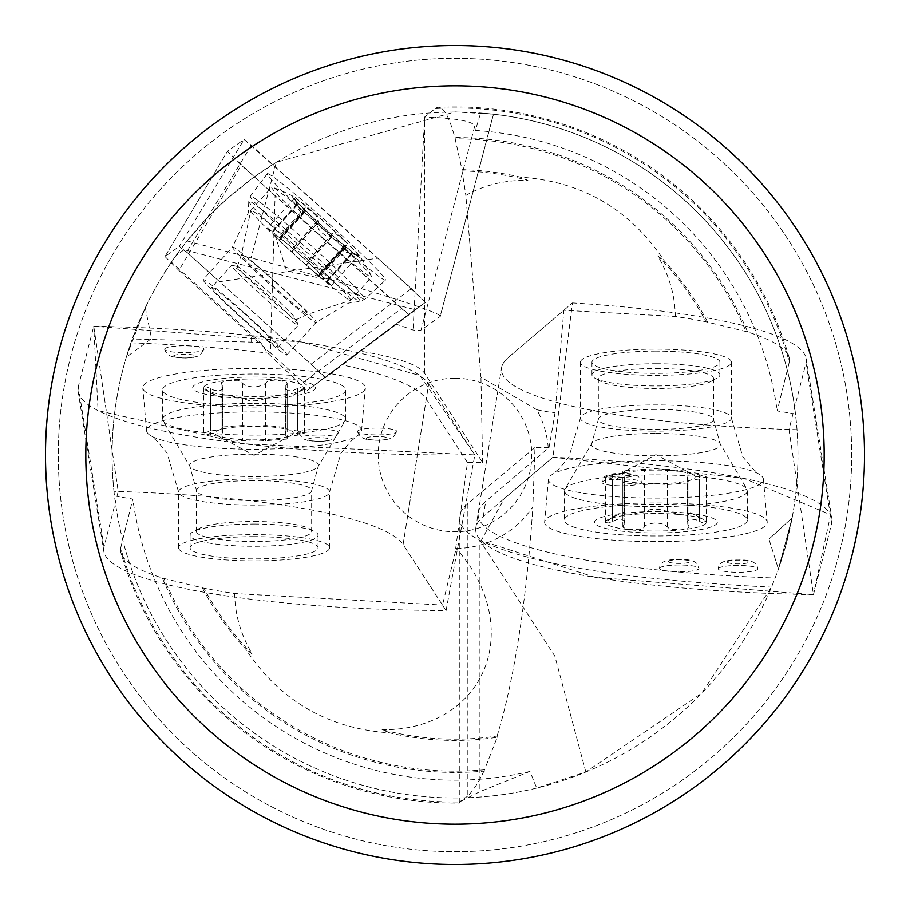 <?xml version="1.0" encoding="UTF-8"?>
<svg xmlns="http://www.w3.org/2000/svg" width="910" height="910" viewBox="0 0 910 910"><rect width="100%" height="100%" fill="white"/><g stroke="black" fill="none" stroke-linecap="round" stroke-linejoin="round"><path stroke-width="0.68" stroke-dasharray="4.55 3.41" d="M325.803 377.468L184.116 249.738L176.096 255.426L171.399 262.16L260.533 342.399L267.745 353.08L307.102 390.743L415.677 309.832L184.116 249.738M211.7 287.332A44.783 2.298 -138 0 0 243.436 319.012A44.783 2.298 -138 0 0 278.267 347.279A44.783 2.298 -138 0 0 245.859 315.008A44.783 2.298 -138 0 0 211.7 287.332L231.538 265.299A44.783 2.298 42 0 1 231.8 265.265A44.783 2.298 42 0 1 265.697 292.974A44.783 2.298 42 0 1 298.105 324.972A44.783 2.298 42 0 1 298.105 325.245A44.783 2.298 42 0 1 263.274 296.978A44.783 2.298 42 0 1 231.538 265.299M276.276 162.287L254.936 176.438L228.239 197.709L209.664 215.351L187.062 240.934L251.103 257.894L276.276 162.287L455 111.896L493.516 114.205L440.315 316.271A204.75 8.281 -165.2 0 1 440.133 316.509L421.034 330.068L474.69 126.331C473.53 121.303 456.854 118.198 424.663 117.015L435.321 108.552A347.006 347.006 0 0 1 789.311 362.032L777.174 410.922L795.499 414.05L797.023 429.725C800.663 480.582 793.361 530.018 775.115 578.055L771.464 587.155L701.678 693.261L585.847 772.01L536.695 788.083L529.961 771.418L479.911 791.666L459.47 801.972A347.006 347.006 0 0 1 120.689 547.968L132.826 499.078L114.501 495.95L113.977 491.32C108.756 440.679 114.398 391.186 130.903 342.831L138.991 321.753L149.399 299.345L158.249 283.067L171.399 262.16M93.753 326.269A377.07 65.475 180 0 1 428.667 384.02L403.084 544.567L446.082 610.564A351.328 61.004 0 0 1 103.808 551.278L78.078 391.357A377.07 65.475 180 0 1 78.305 386.613L93.753 326.269L118.209 491.457A351.328 61.004 0 0 1 403.084 544.567A351.328 61.004 180 0 0 113.977 491.32M307.102 390.743L341.477 364.785A374.636 65.054 0 0 1 426.244 399.194L403.084 544.567L442.522 605.093L456.137 548.502A93.514 93.514 0 0 0 532.851 506.802L534.989 447.527L548.218 447.527A344.344 59.798 0 0 1 549.003 447.572L485.69 501.399A374.636 65.054 180 0 0 478.262 512.592A374.636 65.054 180 0 0 775.115 578.055M120.689 547.968A334.493 58.081 180 0 0 120.939 552.791A334.493 58.081 180 0 0 163.936 578.453L203.999 588.224A334.493 58.081 180 0 0 234.734 593.547L442.522 605.093M254.072 536.65A63.984 11.113 180 0 0 190.088 547.763A63.984 11.113 180 0 0 254.072 558.876A63.984 11.113 180 0 0 318.056 547.763A63.984 11.113 180 0 0 254.072 536.65M572.458 302.928A351.328 61.004 180 0 1 806.192 358.722A351.328 61.004 180 0 1 805.976 363.135L788.993 429.474A351.328 61.004 180 0 1 501.558 367.776L475.828 527.709A377.07 65.475 0 0 1 483.312 516.436L552.927 457.252L572.458 302.928L508.531 357.277A351.328 61.004 0 0 0 501.558 367.776A351.328 61.004 0 0 0 797.023 429.725M478.262 512.592L501.558 367.776A351.328 61.004 180 0 1 508.531 357.277L563.836 310.264L555.043 412.696A346.46 58.035 -79 0 1 549.003 447.572M789.311 362.032A334.493 58.081 0 0 0 789.061 357.209A334.493 58.081 0 0 0 746.063 331.547L706.001 321.776A334.493 58.081 0 0 0 675.265 316.452L563.836 310.264M655.928 351.123A63.984 11.113 0 0 0 591.944 362.237A63.984 11.113 0 0 0 655.928 373.35A63.984 11.113 0 0 0 719.912 362.237A63.984 11.113 0 0 0 655.928 351.123M455 112.044A342.956 342.956 0 0 1 752.013 626.478A342.956 342.956 0 0 1 157.987 626.478A342.956 342.956 0 0 1 455 112.044M176.096 255.426L187.062 240.934M536.695 788.083A342.956 342.956 0 0 1 114.501 495.95M474.69 126.331L475.395 130.46L480.639 112.999A342.956 342.956 0 0 1 795.499 414.05M480.639 112.999L493.413 114.205L440.133 316.509M785.341 547.149L792.144 517.892L778.414 569.103L785.341 547.149L792.144 517.892L778.414 569.103L785.341 547.149M131.108 342.24L126.285 357.209L145.281 307.716L131.108 342.24M260.533 342.399A204.75 35.558 180 0 0 251.558 342.126L132.257 339.009M130.903 342.831A374.636 65.054 0 0 1 267.745 353.08M440.315 316.271A204.75 8.281 -165.2 0 0 251.103 257.894M415.677 309.832L395.713 323.994L413.026 330.023A204.75 8.281 -165.2 0 0 421.034 330.068M707.377 321.639A285.444 285.444 0 0 0 664.311 260.92C630.095 209.255 582.07 181.317 520.236 177.109A285.444 285.444 0 0 0 462.007 169.635L455.159 138.843A316.157 316.157 0 0 1 746.063 331.547M747.394 331.411A317.442 317.442 0 0 0 455.216 137.558M548.218 447.527A93.514 93.514 0 0 0 536.843 409.762A133.861 110.042 -149.8 0 0 555.043 412.696M675.265 316.452A133.861 110.042 -149.8 0 0 657.714 255.846A284.17 284.17 0 0 1 706.001 321.776M657.714 255.846L664.311 260.92M475.395 130.46A325.177 325.177 0 0 1 777.174 410.922M435.321 108.552A347.938 38.47 -91.1 0 1 438.336 107.323A347.938 38.47 -91.1 0 1 455.159 138.843M534.989 447.527L467.854 503.617A409.5 71.105 0 0 0 459.288 518.086A409.5 71.105 0 0 0 479.911 540.369C530.621 564.541 627.809 580.136 771.464 587.155M536.843 409.762L480.935 377.24L465.84 195.457A133.861 110.042 -149.8 0 1 527.914 180.339L520.236 177.109M395.713 323.994L359.814 351.123A204.75 35.558 180 0 1 424.595 373.293L482.607 462.473L467.478 462.473L455.694 548.252M482.607 462.473L480.935 377.24M202.623 588.361A285.444 285.444 0 0 0 245.689 649.08C279.905 700.745 327.93 728.683 389.764 732.891A285.444 285.444 0 0 0 497.201 737.305L484.541 769.78A316.157 316.157 0 0 1 163.936 578.453M162.606 578.589A317.442 317.442 0 0 0 484.643 771.054M234.734 593.547A133.861 110.042 30.2 0 0 252.286 654.154A284.17 284.17 0 0 1 203.999 588.224M252.286 654.154L245.689 649.08M529.961 771.418A325.177 325.177 0 0 1 132.826 499.078M467.854 503.617L467.854 795.977A347.904 69.717 92.1 0 0 484.541 769.78M467.854 795.977L459.47 801.972L459.561 803.041A348.075 348.075 0 0 1 120.939 552.791M389.764 732.891L382.086 729.661A133.861 110.042 30.2 0 0 484.257 669.18A133.861 110.042 30.2 0 0 456.137 548.502M455 58.297A396.703 396.703 0 0 1 798.559 653.346A396.703 396.703 0 0 1 111.441 653.357A396.703 396.703 0 0 1 455 58.297A396.703 396.703 0 0 1 851.703 455A396.703 396.703 0 0 1 455 851.703A396.703 396.703 0 0 1 58.297 455A396.703 396.703 0 0 1 455 58.297A396.703 396.703 0 0 1 851.703 455A396.703 396.703 0 0 1 455 851.703A396.703 396.703 0 0 1 58.297 455A396.703 396.703 0 0 1 455 58.297M424.663 117.015L413.026 330.023M462.007 169.635L461.95 170.921A347.938 38.47 -91.1 0 1 465.84 195.457M461.95 170.921A284.17 284.17 0 0 1 527.914 180.339M497.201 737.305L497.099 736.031A284.17 284.17 0 0 1 382.086 729.661M497.099 736.031A347.904 69.717 92.1 0 0 532.851 506.802M585.847 772.01L554.861 656.178L479.911 540.369L479.911 791.666M359.814 351.123L341.477 364.785M467.478 462.473L426.244 399.194M145.281 307.716L151.549 338.52L126.285 357.209M768.961 539.13L792.144 517.892L768.961 539.13L778.414 569.103L768.961 539.13M687.698 524.615L688.995 526.503L688.062 528.096L680.885 529.893L670.033 529.131L663.868 524.228L655.928 522.738L648.568 524.001L645.77 525.411L643.017 528.528L639.73 529.688L627.297 529.347L622.975 527.243L624.715 521.896L621.974 519.337L617.264 519.383L608.858 523L605.605 522.567L612.157 517.369L623.612 512.205L624.806 512.717L622.975 514.98L629.299 514.855L644.178 511.807L650.218 509.623L655.928 509.122L663.276 509.975L667.667 511.807L681.112 514.707L688.881 514.98L687.039 512.683L689.871 512.523L699.688 517.369L706.308 522.294A50.38 8.747 0 0 0 703.896 519.621A50.38 8.747 0 0 0 681.112 514.707A50.38 8.747 0 0 0 630.732 514.707A50.38 8.747 0 0 0 607.948 519.621A50.38 8.747 0 0 0 605.548 522.294A50.38 8.747 0 0 0 630.732 529.87A50.38 8.747 0 0 0 681.112 529.87A50.38 8.747 0 0 0 706.308 522.294L705.079 523.204L702.986 523L696.423 519.928L691.52 519.064L688.461 520.019L687.141 521.885L687.152 523.489L687.698 482.414L689.006 482.88L667.667 484.518L655.928 483.722A39.198 6.802 0 0 0 689.871 480.321A39.198 6.802 0 0 0 693.249 474.838A39.198 6.802 0 0 0 689.871 473.518L699.688 474.884L706.308 476.92L699.688 478.956L689.871 480.321L687.039 481.89L687.698 482.414M655.928 504.208A91.5 15.891 180 0 1 747.428 520.099A91.5 15.891 180 0 1 655.928 535.99A91.5 15.891 180 0 1 564.428 520.099A91.5 15.891 180 0 1 655.928 504.208M655.928 474.895A91.5 15.891 180 0 1 746.951 489.171A91.5 15.891 180 0 1 747.428 490.786A91.5 15.891 180 0 1 655.928 506.677A91.5 15.891 180 0 1 564.428 490.786A91.5 15.891 180 0 1 564.905 489.171A91.5 15.891 180 0 1 655.928 474.895M655.928 368.482A57.58 9.999 180 0 1 713.508 378.48A57.58 9.999 180 0 1 710.755 381.529A57.58 9.999 180 0 1 655.928 388.479A57.58 9.999 180 0 1 601.089 381.529A57.58 9.999 180 0 1 598.336 378.48A57.58 9.999 180 0 1 655.928 368.482M655.928 363.727A63.984 11.113 180 0 1 719.912 374.84A63.984 11.113 180 0 1 716.853 378.23A63.984 11.113 180 0 1 655.928 385.954A63.984 11.113 180 0 1 595.004 378.23A63.984 11.113 180 0 1 591.944 374.84A63.984 11.113 180 0 1 655.928 363.727M644.178 511.807L644.178 469.321L655.928 470.117A39.198 6.802 180 0 1 689.871 473.518L687.039 471.949L687.039 512.717M667.417 511.602L667.417 469.401L655.928 470.117A39.198 6.802 0 0 0 621.974 473.518A39.198 6.802 0 0 0 618.595 474.838A39.198 6.802 0 0 0 621.974 480.321A39.198 6.802 0 0 0 655.928 483.722L644.178 484.518L622.849 482.88L624.806 481.89L621.974 480.321L612.157 478.956L605.548 476.92L612.157 474.884L621.974 473.518L624.806 471.949L622.849 470.959L644.178 469.321M699.688 521.441L699.688 478.956M699.688 517.369L699.688 474.884M687.949 513.843L687.949 471.357L687.039 471.949M687.949 524.968L687.949 482.482M667.667 527.004L667.667 484.518M644.178 527.004L644.178 484.518M623.907 524.968L623.907 482.482M612.157 521.441L612.157 478.956M612.157 517.369L612.157 474.884M623.907 513.843L623.907 471.357M667.667 511.807L667.667 469.321L687.949 471.357M285.842 396.362L287.139 395.293L286.218 394.849L279.268 395.293L265.822 398.193L259.782 400.377L254.072 400.878L248.475 400.4L242.333 398.193L226.999 395.111L221.119 395.02L222.961 397.283L221.608 397.784L210.312 392.631L203.692 387.705L204.477 386.887L207.014 387L213.725 390.128L218.263 390.936L221.016 390.31L222.768 388.399L222.893 386.693L221.119 382.757L225.862 380.573L237.84 380.3L241.116 381.438L243.687 384.418L246.132 385.772L254.072 387.262L263.07 385.283L268.188 380.869L275.98 379.936L286.195 381.893L287.15 383.451L285.194 387.421L285.683 389.014L288.026 390.663L292.804 390.595L301.13 387L303.667 386.887L304.452 387.705A50.38 8.747 180 0 0 279.268 380.13A50.38 8.747 180 0 0 228.888 380.13A50.38 8.747 180 0 0 203.692 387.705A50.38 8.747 180 0 0 206.104 390.379A50.38 8.747 180 0 0 228.888 395.293A50.38 8.747 180 0 0 279.268 395.293A50.38 8.747 180 0 0 302.052 390.379A50.38 8.747 180 0 0 304.452 387.705L297.843 392.631L291.462 396.055L286.616 397.784L285.308 396.942L285.842 438.563L287.15 439.041L265.822 440.679L254.072 439.883A39.198 6.802 180 0 0 288.026 436.482A39.198 6.802 180 0 0 291.405 435.162A39.198 6.802 180 0 0 288.026 429.679L297.843 431.044L304.452 433.08L297.843 435.116L288.026 436.482L285.194 438.051L285.842 438.563M254.072 374.01A91.5 15.891 0 0 1 345.572 389.901A91.5 15.891 0 0 1 254.072 405.792A91.5 15.891 0 0 1 162.571 389.901A91.5 15.891 0 0 1 254.072 374.01M254.072 403.323A91.5 15.891 0 0 1 345.572 419.214A91.5 15.891 0 0 1 345.095 420.829A91.5 15.891 0 0 1 254.072 435.105A91.5 15.891 0 0 1 163.049 420.829A91.5 15.891 0 0 1 162.571 419.214A91.5 15.891 0 0 1 254.072 403.323M254.072 521.521A57.58 9.999 0 0 1 308.911 528.471A57.58 9.999 0 0 1 311.664 531.52A57.58 9.999 0 0 1 254.072 541.518A57.58 9.999 0 0 1 196.492 531.52A57.58 9.999 0 0 1 199.244 528.471A57.58 9.999 0 0 1 254.072 521.521M254.072 524.046A63.984 11.113 0 0 1 314.997 531.77A63.984 11.113 0 0 1 318.056 535.16A63.984 11.113 0 0 1 254.072 546.273A63.984 11.113 0 0 1 190.088 535.16A63.984 11.113 0 0 1 193.148 531.77A63.984 11.113 0 0 1 254.072 524.046M242.333 382.996L242.333 425.482L254.072 426.278A39.198 6.802 0 0 1 288.026 429.679L285.194 428.11L285.194 387.341M265.561 383.36L265.561 425.561L254.072 426.278A39.198 6.802 180 0 0 220.129 429.679A39.198 6.802 180 0 0 216.751 435.162A39.198 6.802 180 0 0 220.129 436.482A39.198 6.802 180 0 0 254.072 439.883L242.333 440.679L220.993 439.041L222.961 438.051L220.129 436.482L210.312 435.116L203.692 433.08L210.312 431.044L220.129 429.679L222.961 428.11L220.993 427.12L242.333 425.482M297.843 392.631L297.843 435.116M297.843 388.559L297.843 431.044M286.093 385.032L286.093 427.518L285.194 428.11M286.093 396.157L286.093 438.643M265.822 398.193L265.822 440.679M242.333 398.193L242.333 440.679M222.051 396.157L222.051 438.643M210.312 392.631L210.312 435.116M210.312 388.559L210.312 431.044M222.051 385.032L222.051 427.518M265.822 382.996L265.822 425.482L286.093 427.518M294.499 198.437L299.106 207.912L301.631 211.165L304.099 211.598L305.077 207.798L306.192 207.457L314.871 214.18L317.704 218.059L319.16 224.372L323.232 229.434L328.726 232.937L334.3 233.381L336.837 234.439L343.661 239.887L346.938 244.039L346.63 245.393L343.559 246.36L343.218 247.531L344.765 249.943L358.301 255.562A42.906 2.207 -138 0 0 343.081 239.319A42.906 2.207 -138 0 0 311.163 210.642A42.906 2.207 -138 0 0 294.487 198.221A42.906 2.207 -138 0 0 294.499 198.437A42.906 2.207 -138 0 0 309.707 214.464A42.906 2.207 -138 0 0 341.614 243.141A42.906 2.207 -138 0 0 358.017 255.63A42.906 2.207 -138 0 0 358.301 255.562L358.017 255.63M327.293 224.52A46.069 2.366 42 0 1 360.28 256.791A46.069 2.366 42 0 1 324.802 228.649A46.069 2.366 42 0 1 293.111 196.31A46.069 2.366 42 0 1 327.293 224.52M323.004 228.672A67.181 3.447 42 0 1 371.496 276.39A67.181 3.447 42 0 1 371.61 277.072A67.181 3.447 42 0 1 319.364 234.689A67.181 3.447 42 0 1 271.749 187.164A67.181 3.447 42 0 1 272.454 187.21A67.181 3.447 42 0 1 323.004 228.672M302.063 251.933A67.181 3.447 42 0 1 350.657 300.334A67.181 3.447 42 0 1 350.566 300.391A67.181 3.447 42 0 1 298.423 257.951A67.181 3.447 42 0 1 250.762 210.529A67.181 3.447 42 0 1 250.807 210.426A67.181 3.447 42 0 1 302.063 251.933M267.574 291.041A39.665 2.036 42 0 1 296.273 319.387A39.665 2.036 42 0 1 296.25 319.637A39.665 2.036 42 0 1 265.436 294.59A39.665 2.036 42 0 1 237.294 266.562A39.665 2.036 42 0 1 237.555 266.505A39.665 2.036 42 0 1 267.574 291.041M296.899 204.648L271.737 232.585L267.551 228.114L294.487 198.198L298.616 209.038L300.983 212.86L303.53 213.736L304.122 210.597L307.239 212.257L309.707 214.464L316.498 224.122L318.807 229.388L321.924 232.823L326.133 235.815L331.274 237.408L341.614 243.141L345.868 247.975L343.843 248.373L318.875 276.105L319.74 277.061L298.798 258.508A33.022 1.695 -138 0 0 320.4 276.765A33.022 1.695 -138 0 0 323.789 278.926A33.022 1.695 -138 0 0 321.048 275.07L331.354 285.501L318.875 276.105M358.301 255.562L344.606 251.751L342.399 249.192L343.843 248.373M317.954 220.322L292.792 248.271L300.107 255.107A33.022 1.695 42 0 1 321.048 275.07L319.467 273.114L343.627 246.28M332.332 233.654L307.364 261.386L300.107 255.107A33.022 1.695 -138 0 0 278.505 236.85A33.022 1.695 -138 0 0 274.911 234.917A33.022 1.695 -138 0 0 277.857 238.545A33.022 1.695 -138 0 0 298.798 258.508L278.016 239.557L271.737 232.585M351.942 254.095L326.781 282.043M352.329 253.082L327.168 281.031M345.277 245.563L320.115 273.5L319.467 273.114M344.208 248.35L319.046 276.287M331.274 237.408L306.113 265.345M316.498 224.122L291.337 252.07M303.951 212.167L278.79 240.115M297.286 203.624L272.124 231.572L292.792 248.271M267.551 228.114L272.124 231.572M305.021 209.38L279.859 237.328M332.73 233.597L307.569 261.545L320.115 273.5M455 378.219A76.781 76.781 0 0 1 521.498 493.391A76.781 76.781 0 0 1 388.502 493.391A76.781 76.781 0 0 1 455 378.219M118.209 491.457L104.024 546.865A351.328 61.004 0 0 0 103.808 551.278M446.082 610.564L474.849 454.909L243.675 443.75L98.064 410.626L93.753 326.269L301.54 341.989L419.874 375.557L474.849 454.909L428.667 384.02M78.078 391.357A377.07 65.475 180 0 0 474.849 454.909M164.778 349.611A19.679 3.412 0 0 1 164.664 349.372A19.679 3.412 0 0 1 184.332 345.811A19.679 3.412 0 0 1 203.999 349.372A19.679 3.412 0 0 1 185.003 352.636A19.679 3.412 0 0 1 164.778 349.611M357.619 431.875A19.679 3.412 0 0 1 357.505 431.636A19.679 3.412 0 0 1 377.172 428.075A19.679 3.412 0 0 1 396.84 431.636A19.679 3.412 0 0 1 377.843 434.9A19.679 3.412 0 0 1 357.619 431.875M299.117 433.024A19.679 3.412 0 0 1 299.015 432.785A19.679 3.412 0 0 1 318.682 429.224A19.679 3.412 0 0 1 338.349 432.785A19.679 3.412 0 0 1 319.353 436.049A19.679 3.412 0 0 1 299.117 433.024M143.484 389.889A111.304 19.326 180 0 0 266.584 406.918A111.304 19.326 180 0 0 365.365 388.013A111.304 19.326 180 0 0 254.072 368.379A111.304 19.326 180 0 0 142.79 388.013A111.304 19.326 180 0 0 143.484 389.889M179.054 549.242A75.496 13.115 0 0 1 178.576 547.763A75.496 13.115 0 0 1 254.072 534.648A75.496 13.115 0 0 1 329.579 547.763A75.496 13.115 0 0 1 262.558 560.788A75.496 13.115 0 0 1 179.054 549.242M241.992 412.014A107.494 18.666 0 0 1 361.554 430.851A107.494 18.666 0 0 1 358.278 435.139A107.494 18.666 0 0 1 266.164 449.108A107.494 18.666 0 0 1 149.866 435.139A107.494 18.666 0 0 1 146.59 430.851A107.494 18.666 0 0 1 241.992 412.014M788.993 429.474L813.449 594.662L831.694 523.386A377.07 65.475 0 0 0 831.922 518.643A377.07 65.475 0 0 0 552.927 457.252M475.828 527.709A377.07 65.475 0 0 0 813.449 594.662L595.163 577.35L481.185 540.688L504.06 498.794L552.927 457.252L743.993 478.421L830.637 514.787L813.449 594.662M602.045 482.232L602.045 482.232A19.679 3.412 180 0 1 621.712 478.967A19.679 3.412 180 0 1 641.379 482.232A19.679 3.412 180 0 1 621.712 485.803A19.679 3.412 180 0 1 602.045 482.232C602.022 475.964 608.597 473.063 621.746 473.518C634.156 472.95 640.708 475.85 641.379 482.232M718.399 568.716L718.399 568.716A19.679 3.412 180 0 1 738.067 565.451A19.679 3.412 180 0 1 757.734 568.716A19.679 3.412 180 0 1 738.067 572.288A19.679 3.412 180 0 1 718.399 568.716C718.388 562.46 724.952 559.559 738.101 560.014C750.511 559.434 757.063 562.346 757.734 568.716M659.602 568.261L659.602 568.261A19.679 3.412 180 0 1 679.258 564.996A19.679 3.412 180 0 1 698.926 568.261A19.679 3.412 180 0 1 679.258 571.833A19.679 3.412 180 0 1 659.602 568.261C659.579 562.005 666.143 559.104 679.292 559.559C691.714 558.99 698.254 561.891 698.926 568.261M544.737 521.43A111.304 19.326 0 0 0 544.635 521.987A111.304 19.326 0 0 0 650.98 541.598A111.304 19.326 0 0 0 767.21 521.987A111.304 19.326 0 0 0 657.543 502.968A111.304 19.326 0 0 0 544.737 521.43M580.5 361.657A75.496 13.115 180 0 1 657.6 349.133A75.496 13.115 180 0 1 731.424 362.237A75.496 13.115 180 0 1 652.572 375.341A75.496 13.115 180 0 1 580.421 362.237A75.496 13.115 180 0 1 580.5 361.657M660.694 460.79A107.494 18.666 180 0 1 760.134 474.861A107.494 18.666 180 0 1 763.41 479.149A107.494 18.666 180 0 1 651.151 498.088A107.494 18.666 180 0 1 548.446 479.149A107.494 18.666 180 0 1 551.722 474.861A107.494 18.666 180 0 1 660.694 460.79M411.479 288.629L425.334 302.518L310.628 388.229L408.704 314.337L275.093 195.616L270.406 352.932L178.883 270.429L241.309 165.154L227.432 151.276L244.085 139.446L377.684 258.167L219.56 281.69L311.072 364.193L411.479 288.629L377.684 258.167M408.704 314.337L425.334 302.518L324.938 378.082L311.072 364.193M251.319 145.281L186.573 252.218L219.56 281.69M186.573 252.218L179.327 246.382L244.085 139.446M165.017 256.529L227.443 151.265L165.017 256.529L179.327 246.382M165.006 256.552L178.883 270.429M401.458 308.501C346.118 258.224 267.017 190.258 227.443 151.265L244.085 139.446L251.319 145.281C306.659 195.559 385.76 263.525 425.334 302.518L408.704 314.337L401.458 308.501L303.394 382.393L270.406 352.932M303.394 382.393L310.628 388.229M203.157 279.609A56.306 2.889 -138 0 0 203.135 279.632A56.306 2.889 -138 0 0 243.038 319.455A56.306 2.889 -138 0 0 286.821 354.98A56.306 2.889 -138 0 0 247.156 315.372A56.306 2.889 -138 0 0 203.157 279.609M267.347 173.673A79.488 4.084 42 0 1 329.591 224.281A79.488 4.084 42 0 1 385.453 280.098A79.488 4.084 42 0 1 323.653 229.923A79.488 4.084 42 0 1 267.301 173.719A79.488 4.084 42 0 1 267.347 173.673M275.093 195.616L241.309 165.154M251.558 342.126L251.558 334.3M424.595 373.293L424.595 121.599M483.312 516.436L485.69 501.399M655.928 511.625A61.425 10.67 180 0 1 709.117 527.618A61.425 10.67 180 0 1 602.727 527.618A61.425 10.67 180 0 1 655.928 511.625M655.928 433.444A64.439 11.193 180 0 1 720.038 443.5A64.439 11.193 180 0 1 655.928 455.83A64.439 11.193 180 0 1 591.818 443.5A64.439 11.193 180 0 1 655.928 433.444M655.928 409.432A57.58 9.999 0 0 0 598.336 419.43A57.58 9.999 0 0 0 655.928 429.429A57.58 9.999 0 0 0 713.508 419.43A57.58 9.999 0 0 0 655.928 409.432M699.176 521.157L699.176 478.956M699.176 517.085L699.176 474.884M687.698 513.638L687.698 471.437M644.439 526.64L644.439 484.438M667.417 526.64L667.417 484.438M612.669 521.157L612.669 478.956M624.158 524.615L624.158 482.414M624.158 513.638L624.158 471.437M612.669 517.085L612.669 474.884M644.439 511.602L644.439 469.401M254.072 377.047A61.425 10.67 0 0 1 307.273 393.04A61.425 10.67 0 0 1 200.882 393.04A61.425 10.67 0 0 1 254.072 377.047M254.072 454.17A64.439 11.193 0 0 1 318.182 466.5A64.439 11.193 0 0 1 254.072 476.556A64.439 11.193 0 0 1 189.963 466.5A64.439 11.193 0 0 1 254.072 454.17M254.072 480.571A57.58 9.999 180 0 0 196.492 490.57A57.58 9.999 180 0 0 254.072 500.568A57.58 9.999 180 0 0 311.664 490.57A57.58 9.999 180 0 0 254.072 480.571M297.331 392.915L297.331 435.116M297.331 388.843L297.331 431.044M285.842 385.385L285.842 427.586M242.583 398.398L242.583 440.599M265.561 398.398L265.561 440.599M210.824 392.915L210.824 435.116M222.302 396.362L222.302 438.563M222.302 385.385L222.302 427.586M210.824 388.843L210.824 431.044M242.583 383.36L242.583 425.561M275.48 282.123A44.601 2.286 42 0 1 307.682 314.291A44.601 2.286 42 0 1 273.057 286.115A44.601 2.286 42 0 1 241.423 254.641A44.601 2.286 42 0 1 275.48 282.123M351.374 253.97L326.394 281.702M351.76 252.946L326.781 280.689M344.901 245.632L319.922 273.364M316.509 224.486L291.541 252.229M330.899 237.408L305.919 265.151M297.092 205.194L272.124 232.926M303.951 212.519L278.983 240.251M304.998 209.778L280.03 237.51M297.479 204.181L272.511 231.913M317.954 220.732L292.986 248.464M78.305 386.613L104.024 546.865M262.558 505.004A75.496 13.115 0 0 1 178.576 491.98A75.496 13.115 0 0 1 254.072 478.865A75.496 13.115 0 0 1 329.579 491.98A75.496 13.115 0 0 1 262.558 505.004M308.001 439.701A10.749 1.865 0 0 1 322.97 437.778A10.749 1.865 0 0 1 325.063 440.997A10.749 1.865 0 0 1 308.001 439.701M366.491 438.552A10.749 1.865 0 0 1 381.472 436.629A10.749 1.865 0 0 1 383.565 439.849A10.749 1.865 0 0 1 366.491 438.552M173.651 356.288A10.749 1.865 0 0 1 188.632 354.365A10.749 1.865 0 0 1 190.725 357.584A10.749 1.865 0 0 1 173.651 356.288M831.694 523.386L805.976 363.135M652.572 431.124A75.496 13.115 180 0 1 580.421 418.02A75.496 13.115 180 0 1 655.928 404.916A75.496 13.115 180 0 1 731.424 418.02A75.496 13.115 180 0 1 652.572 431.124M668.52 561.481A10.749 1.865 180 0 1 685.048 559.991A10.749 1.865 180 0 1 684.218 563.222A10.749 1.865 180 0 1 668.52 561.481M727.329 561.936A10.749 1.865 180 0 1 743.857 560.446A10.749 1.865 180 0 1 743.026 563.677A10.749 1.865 180 0 1 727.329 561.936M610.974 475.441A10.749 1.865 180 0 1 627.49 473.951A10.749 1.865 180 0 1 626.671 477.181A10.749 1.865 180 0 1 610.974 475.441M267.301 173.719L250.341 196.23A77.031 3.958 42 0 1 250.386 196.185A77.031 3.958 42 0 1 310.708 245.234A77.031 3.958 42 0 1 364.83 299.31A77.031 3.958 42 0 1 304.952 250.694A77.031 3.958 42 0 1 250.341 196.23L248.76 201.406A74.836 3.845 -138 0 0 301.87 254.129A74.836 3.845 -138 0 0 359.848 301.426A74.836 3.845 -138 0 0 360.019 301.381A74.836 3.845 -138 0 0 307.648 248.987A74.836 3.845 -138 0 0 248.851 201.167A74.836 3.845 -138 0 0 248.76 201.406L248.293 212.769L232.505 247.019A56.306 2.889 42 0 1 276.526 282.76A56.306 2.889 42 0 1 316.191 322.367A56.306 2.889 42 0 1 272.409 286.843A56.306 2.889 42 0 1 232.505 247.019A56.306 2.889 42 0 1 232.528 246.997L203.135 279.632M789.061 357.209A348.075 348.075 0 0 0 438.324 107.323M459.288 802.734L459.288 518.086M564.428 490.786L564.428 520.099M747.428 490.786L747.428 520.099M598.336 378.48L598.336 419.43L591.818 443.5L564.905 489.171M713.508 378.48L713.508 419.43L720.038 443.5L746.951 489.171M710.755 381.529L716.853 378.23M601.089 381.529L595.004 378.23M591.944 362.237L591.944 374.84M719.912 362.237L719.912 374.84M695.945 515.31L703.896 519.621M615.911 515.31L607.948 519.621M693.249 474.838L655.928 454.636L618.595 474.838M706.308 476.92L706.308 522.294M687.039 522.659L687.039 481.89M689.006 526.697L689.006 482.88M624.806 522.659L624.806 481.89M622.849 526.697L622.849 482.88M624.806 512.717L624.806 471.949M605.548 522.294L605.548 476.92M622.849 514.787L622.849 470.959M689.006 514.787L689.006 470.959M345.572 419.214L345.572 389.901M162.571 419.214L162.571 389.901M311.664 531.52L311.664 490.57L318.182 466.5L345.095 420.829M196.492 531.52L196.492 490.57L189.963 466.5L163.049 420.829M199.244 528.471L193.148 531.77M308.911 528.471L314.997 531.77M318.056 547.763L318.056 535.16M190.088 547.763L190.088 535.16M214.055 394.69L206.104 390.379M294.089 394.69L302.052 390.379M216.751 435.162L254.072 455.364L291.405 435.162M304.452 433.08L304.452 387.705M285.194 397.283L285.194 438.051M287.15 395.213L287.15 439.041M222.961 397.283L222.961 438.051M220.993 395.213L220.993 439.041M222.961 387.341L222.961 428.11M203.692 387.705L203.692 433.08M220.993 383.303L220.993 427.12M287.15 383.303L287.15 427.12M371.496 276.39A179.156 179.156 0 0 0 360.28 256.791M293.111 196.31A179.156 179.156 0 0 0 272.454 187.21M350.657 300.334L371.61 277.072M250.807 210.426L271.749 187.164M296.25 319.637L307.682 314.291L350.566 300.391M237.294 266.562L241.423 254.641L250.762 210.529M237.555 266.505L231.8 265.265M296.273 319.387L298.105 324.972M278.267 347.279L298.105 325.245M274.911 234.917L286.707 270.964L323.789 278.926M331.354 285.501L358.29 255.585M342.592 248.851L318.511 275.582M345.766 248.157L319.74 277.061M303.61 213.657L279.438 240.502M303.997 210.688L278.016 239.557M304.463 211.291L280.394 238.033M305.18 207.651L279.165 236.554M346.881 245.2L320.889 274.058M329.579 547.763L329.579 491.98L340.92 453.26L350.589 441.452L358.278 435.139M178.576 547.763L178.576 491.98L167.042 452.964L157.339 441.236L149.866 435.139M361.554 430.851L365.365 388.013M146.59 430.851L142.79 388.013M299.015 432.785L300.277 435.662L304.315 439.223L307.66 440.429L318.887 441.498L327.088 440.94L332.343 439.553L334.857 438.074L338.349 432.785M357.505 431.636L358.767 434.514L362.806 438.074L366.15 439.28L377.377 440.349L385.578 439.792L390.845 438.404L393.348 436.925L396.84 431.636M164.664 349.372L165.927 352.25L169.965 355.81L173.31 357.016L184.537 358.085L192.738 357.528L198.005 356.14L200.507 354.661L203.999 349.372M806.192 358.722L831.922 518.643M580.421 362.237L580.421 418.02L568.898 457.036L559.184 468.764L551.722 474.861M731.424 362.237L731.424 418.02L742.765 456.74L752.445 468.548L760.134 474.861M548.446 479.149L544.635 521.987M763.41 479.149L767.21 521.987M286.821 354.98L316.191 322.367L348.598 303.075L359.848 301.426L364.83 299.31L385.453 280.098"/><path stroke-width="1.36" d="M455 824.187A369.187 369.187 0 0 0 774.729 270.406A369.187 369.187 0 0 0 135.272 270.406A369.187 369.187 0 0 0 455 824.187M455 864.5A409.5 409.5 0 0 1 100.362 250.25A409.5 409.5 0 0 1 809.638 250.25A409.5 409.5 0 0 1 455 864.5A409.5 409.5 0 0 0 809.638 250.25A409.5 409.5 0 0 0 100.362 250.25A409.5 409.5 0 0 0 455 864.5"/></g></svg>
